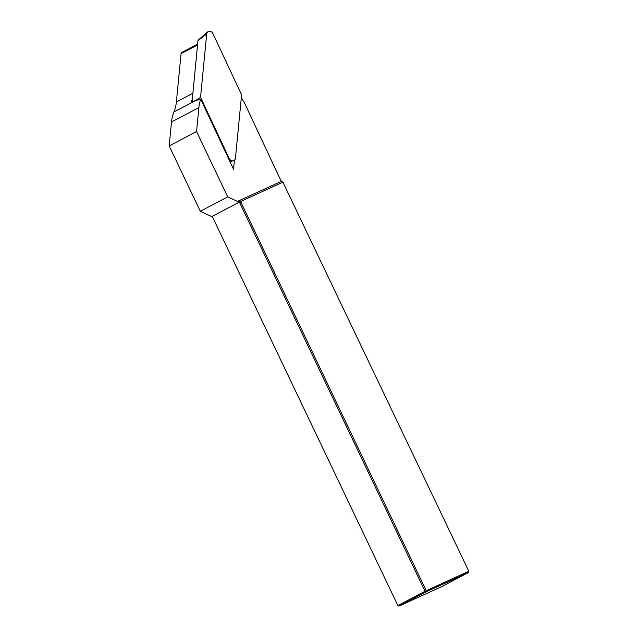 <?xml version="1.0" encoding="UTF-8"?>
<svg xmlns="http://www.w3.org/2000/svg" width="638" height="638" viewBox="0 0 638 638"><rect width="100%" height="100%" fill="white"/><g stroke="black" fill="none" stroke-linecap="round" stroke-linejoin="round"><path stroke-width="0.96" d="M169.174 145.935L200.34 211.274L227.718 196.863L196.552 131.532L169.174 145.935L171.502 121.978A38.432 32.083 -117.8 0 1 173.943 111.969A38.432 32.083 62.2 0 0 176.375 101.96L181.072 53.664A1.922 1.603 -117.8 0 1 181.846 52.428L197.644 44.11M212.526 216.96L200.34 211.274M239.386 202.079L212.239 216.362L397.881 605.566L425.02 591.282L239.386 202.079L240.997 202.366L239.848 201.831L282.921 182.189L468.826 571.297L282.921 182.189L281.462 181.32L237.432 201.401L227.718 196.863M240.997 202.366L426.224 590.7L468.563 571.385L468.507 572.501L426.168 591.817L399.021 606.1L441.368 586.785L468.507 572.501L468.826 571.297M239.848 201.831L237.432 201.401M426.224 590.7L425.02 591.282L426.168 591.817L426.224 590.7M399.021 606.1L397.881 605.566M196.552 131.532L198.881 107.575A38.432 32.083 62.2 0 1 200.715 99.161L233.54 169.293L234.425 160.202M281.462 181.32A40.832 34.085 -117.8 0 1 279.205 177.053L245.383 104.807A38.432 32.083 62.2 0 0 241.308 97.789M200.715 99.161L191.368 101.801A38.432 32.083 -117.8 0 0 192.349 98.595M200.547 97.279L229.178 158.455A3.844 3.206 62.2 0 0 233.341 160.776A3.844 3.206 62.2 0 0 235.454 158.088L241.595 94.839L212.964 33.662A3.844 3.206 -117.8 0 0 207.741 31.9A3.844 3.206 -117.8 0 0 206.688 34.037L200.547 97.279L195.499 100.629L173.943 111.969M206.688 34.037L197.987 40.577A1.037 0.861 -117.8 0 1 198.274 40.003L207.741 31.9M197.987 40.577L192.062 101.609M181.072 53.664L197.565 44.987M176.375 101.96L192.867 93.284M198.881 107.575L171.502 121.978M229.178 158.455L228.611 158.766M229.975 161.677L233.341 160.776"/></g></svg>
